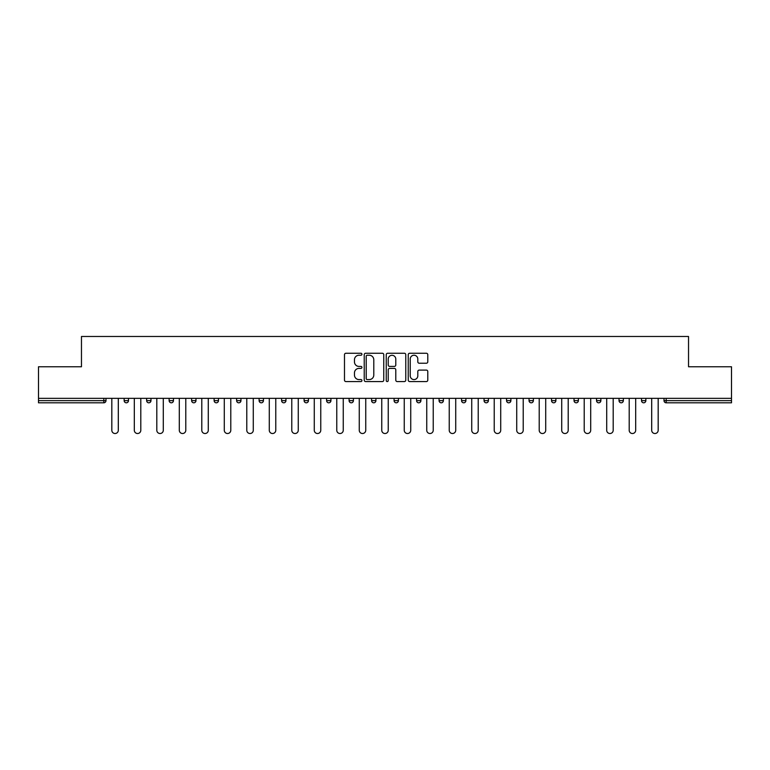 <?xml version="1.0" encoding="UTF-8"?>
<svg xmlns="http://www.w3.org/2000/svg" width="770" height="770" viewBox="0 0 770 770"><rect width="100%" height="100%" fill="white"/><g stroke="black" fill="none" stroke-linecap="round" stroke-linejoin="round"><path stroke-width="1.16" d="M361.929 354.248A0.991 0.991 0 0 0 360.938 353.257L345.903 353.257A1.415 1.415 0 0 0 344.488 354.672L344.488 380.149A1.415 1.415 0 0 0 345.903 381.564L360.938 381.564A0.991 0.991 0 0 0 361.929 380.572A0.991 0.991 0 0 0 360.938 379.581L358.993 379.581A4.533 4.533 0 0 1 354.46 375.048L354.46 372.93A4.533 4.533 0 0 1 358.993 368.397L360.938 368.397A0.991 0.991 0 0 0 361.929 367.406A0.991 0.991 0 0 0 360.938 366.414L358.993 366.414A4.533 4.533 0 0 1 354.46 361.89L354.46 359.763A4.533 4.533 0 0 1 358.993 355.24L360.938 355.24A0.991 0.991 0 0 0 361.929 354.248M426.368 363.228A1.415 1.415 0 0 0 427.783 361.813L427.783 354.672A1.415 1.415 0 0 0 426.368 353.257L409.659 353.257A1.415 1.415 0 0 0 408.244 354.672L408.244 380.149A1.415 1.415 0 0 0 409.659 381.564L426.368 381.564A1.415 1.415 0 0 0 427.783 380.149L427.783 371.515A1.415 1.415 0 0 0 426.368 370.101L419.217 370.101A1.415 1.415 0 0 0 417.802 371.515L417.802 375.798A3.783 3.783 0 0 1 414.019 379.581A3.783 3.783 0 0 1 410.227 375.798L410.227 359.022A3.783 3.783 0 0 1 414.019 355.24A3.783 3.783 0 0 1 417.802 359.022L417.802 361.813A1.415 1.415 0 0 0 419.217 363.228L426.368 363.228M38.5 398.34L38.5 366.761L81.466 366.761L81.466 336.48L688.534 336.48L688.534 366.761L731.5 366.761L731.5 398.34L38.5 398.34L38.5 400.641L103.825 400.641L103.825 398.34M383.758 354.672A1.415 1.415 0 0 0 382.344 353.257L365.644 353.257A1.415 1.415 0 0 0 364.229 354.672L364.229 380.149A1.415 1.415 0 0 0 365.644 381.564L382.344 381.564A1.415 1.415 0 0 0 383.758 380.149L383.758 354.672M387.656 353.257L404.356 353.257A1.415 1.415 0 0 1 405.771 354.672L405.771 380.149A1.415 1.415 0 0 1 404.356 381.564L397.204 381.564A1.415 1.415 0 0 1 395.79 380.149L395.79 369.812A1.415 1.415 0 0 0 394.375 368.397L389.639 368.397A1.415 1.415 0 0 0 388.224 369.812L388.224 380.572A0.991 0.991 0 0 1 387.233 381.564A0.991 0.991 0 0 1 386.242 380.572L386.242 354.672A1.415 1.415 0 0 1 387.656 353.257M103.825 402.806A2.166 2.166 0 0 0 105.981 400.641L103.825 400.641L103.825 402.806A2.166 2.166 0 0 0 105.981 400.641L105.981 398.34L105.981 400.641A2.166 2.166 0 0 1 103.825 402.806L38.5 402.806L38.5 400.641M731.5 398.34L731.5 402.806L666.175 402.806A2.166 2.166 0 0 1 664.019 400.641L664.019 398.34M124.153 398.34L124.153 400.641L124.153 398.34M126.319 402.806A2.166 2.166 0 0 1 124.153 400.641A2.166 2.166 0 0 0 126.319 402.806A2.166 2.166 0 0 0 128.475 400.641L128.475 398.34L128.475 400.641A2.166 2.166 0 0 1 126.319 402.806A2.166 2.166 0 0 1 124.153 400.641L128.475 400.641A2.166 2.166 0 0 1 126.319 402.806M146.647 398.34L146.647 400.641L146.647 398.34M150.968 398.34L150.968 400.641L150.968 398.34M169.14 398.34L169.14 400.641L169.14 398.34M173.462 398.34L173.462 400.641A2.166 2.166 0 0 1 171.306 402.806A2.166 2.166 0 0 1 169.14 400.641A2.166 2.166 0 0 0 171.306 402.806A2.166 2.166 0 0 0 173.462 400.641A2.166 2.166 0 0 1 171.306 402.806A2.166 2.166 0 0 1 169.14 400.641L173.462 400.641M191.634 398.34L191.634 400.641L191.634 398.34M195.965 398.34L195.965 400.641L195.965 398.34M214.127 398.34L214.127 400.641L214.127 398.34M218.459 398.34L218.459 400.641L218.459 398.34M240.952 398.34L240.952 400.641L236.621 400.641A2.166 2.166 0 0 0 238.787 402.806A2.166 2.166 0 0 1 236.621 400.641L236.621 398.34M259.115 398.34L259.115 400.641L259.115 398.34M263.446 398.34L263.446 400.641L263.446 398.34M281.608 398.34L281.608 400.641L281.608 398.34M285.94 398.34L285.94 400.641L285.94 398.34M304.111 398.34L304.111 400.641L304.111 398.34M308.433 398.34L308.433 400.641A2.166 2.166 0 0 1 306.267 402.806A2.166 2.166 0 0 1 304.111 400.641L308.433 400.641A2.166 2.166 0 0 1 306.267 402.806M326.605 398.34L326.605 400.641L326.605 398.34M330.927 398.34L330.927 400.641L330.927 398.34M349.099 398.34L349.099 400.641L349.099 398.34M353.42 398.34L353.42 400.641A2.166 2.166 0 0 1 351.255 402.806A2.166 2.166 0 0 1 349.099 400.641L353.42 400.641A2.166 2.166 0 0 1 351.255 402.806M371.592 398.34L371.592 400.641L371.592 398.34M375.914 398.34L375.914 400.641L375.914 398.34M394.086 398.34L394.086 400.641L394.086 398.34M398.408 398.34L398.408 400.641L398.408 398.34M420.901 398.34L420.901 400.641A2.166 2.166 0 0 1 418.745 402.806A2.166 2.166 0 0 1 416.58 400.641L416.58 398.34M443.395 398.34L443.395 400.641A2.166 2.166 0 0 1 441.239 402.806A2.166 2.166 0 0 1 439.073 400.641L439.073 398.34M465.889 398.34L465.889 400.641A2.166 2.166 0 0 1 463.733 402.806A2.166 2.166 0 0 1 461.567 400.641L461.567 398.34M488.392 398.34L488.392 400.641A2.166 2.166 0 0 1 486.226 402.806A2.166 2.166 0 0 1 484.061 400.641L484.061 398.34M508.72 402.806A2.166 2.166 0 0 0 510.885 400.641L510.885 398.34L510.885 400.641A2.166 2.166 0 0 1 508.72 402.806A2.166 2.166 0 0 1 506.554 400.641L506.554 398.34M533.379 398.34L533.379 400.641A2.166 2.166 0 0 1 531.213 402.806A2.166 2.166 0 0 1 529.048 400.641L529.048 398.34M551.541 398.34L551.541 400.641L551.541 398.34M555.873 398.34L555.873 400.641A2.166 2.166 0 0 1 553.707 402.806A2.166 2.166 0 0 1 551.541 400.641L555.873 400.641A2.166 2.166 0 0 1 553.707 402.806M576.201 402.806A2.166 2.166 0 0 0 578.366 400.641L578.366 398.34L578.366 400.641A2.166 2.166 0 0 1 576.201 402.806A2.166 2.166 0 0 1 574.035 400.641L574.035 398.34M596.538 398.34L596.538 400.641L596.538 398.34M600.86 398.34L600.86 400.641A2.166 2.166 0 0 1 598.694 402.806A2.166 2.166 0 0 1 596.538 400.641L600.86 400.641A2.166 2.166 0 0 1 598.694 402.806A2.166 2.166 0 0 0 600.86 400.641M619.032 400.641A2.166 2.166 0 0 0 621.188 402.806A2.166 2.166 0 0 0 623.354 400.641L623.354 398.34L623.354 400.641L619.032 400.641A2.166 2.166 0 0 0 621.188 402.806A2.166 2.166 0 0 1 619.032 400.641L619.032 398.34M641.525 398.34L641.525 400.641L641.525 398.34M645.847 398.34L645.847 400.641L645.847 398.34M148.812 402.806A2.166 2.166 0 0 1 146.647 400.641A2.166 2.166 0 0 0 148.812 402.806A2.166 2.166 0 0 0 150.968 400.641A2.166 2.166 0 0 1 148.812 402.806A2.166 2.166 0 0 1 146.647 400.641L150.968 400.641A2.166 2.166 0 0 1 148.812 402.806M193.799 402.806A2.166 2.166 0 0 1 191.634 400.641A2.166 2.166 0 0 0 193.799 402.806A2.166 2.166 0 0 0 195.965 400.641A2.166 2.166 0 0 1 193.799 402.806A2.166 2.166 0 0 1 191.634 400.641L195.965 400.641A2.166 2.166 0 0 1 193.799 402.806M216.293 402.806A2.166 2.166 0 0 1 214.127 400.641A2.166 2.166 0 0 0 216.293 402.806A2.166 2.166 0 0 0 218.459 400.641A2.166 2.166 0 0 1 216.293 402.806A2.166 2.166 0 0 1 214.127 400.641L218.459 400.641A2.166 2.166 0 0 1 216.293 402.806M238.787 402.806A2.166 2.166 0 0 0 240.952 400.641A2.166 2.166 0 0 1 238.787 402.806A2.166 2.166 0 0 1 236.621 400.641M261.28 402.806A2.166 2.166 0 0 1 259.115 400.641A2.166 2.166 0 0 0 261.28 402.806A2.166 2.166 0 0 0 263.446 400.641A2.166 2.166 0 0 1 261.28 402.806A2.166 2.166 0 0 1 259.115 400.641L263.446 400.641A2.166 2.166 0 0 1 261.28 402.806M283.774 402.806A2.166 2.166 0 0 1 281.608 400.641L285.94 400.641A2.166 2.166 0 0 1 283.774 402.806A2.166 2.166 0 0 0 285.94 400.641M328.761 402.806A2.166 2.166 0 0 1 326.605 400.641A2.166 2.166 0 0 0 328.761 402.806A2.166 2.166 0 0 0 330.927 400.641A2.166 2.166 0 0 1 328.761 402.806A2.166 2.166 0 0 1 326.605 400.641L330.927 400.641M373.748 402.806A2.166 2.166 0 0 1 371.592 400.641L375.914 400.641A2.166 2.166 0 0 1 373.748 402.806A2.166 2.166 0 0 0 375.914 400.641M396.252 402.806A2.166 2.166 0 0 1 394.086 400.641A2.166 2.166 0 0 0 396.252 402.806A2.166 2.166 0 0 0 398.408 400.641A2.166 2.166 0 0 1 396.252 402.806A2.166 2.166 0 0 1 394.086 400.641L398.408 400.641A2.166 2.166 0 0 1 396.252 402.806M643.682 402.806A2.166 2.166 0 0 1 641.525 400.641L645.847 400.641A2.166 2.166 0 0 1 643.682 402.806A2.166 2.166 0 0 0 645.847 400.641A2.166 2.166 0 0 1 643.682 402.806M367.203 355.24A0.991 0.991 0 0 0 366.212 356.231L366.212 378.59A0.991 0.991 0 0 0 367.203 379.581L369.253 379.581A4.533 4.533 0 0 0 373.787 375.048L373.787 359.763A4.533 4.533 0 0 0 369.253 355.24L367.203 355.24M395.79 359.089A3.783 3.783 0 0 0 392.007 355.307A3.783 3.783 0 0 0 388.224 359.089L388.224 364.999A1.415 1.415 0 0 0 389.639 366.414L394.375 366.414A1.415 1.415 0 0 0 395.79 364.999L395.79 359.089M111.823 430.276L111.823 398.34L111.823 430.276A3.244 3.244 0 0 0 115.067 433.52A3.244 3.244 0 0 0 118.311 430.276L118.311 398.34M134.317 430.276L134.317 398.34L134.317 430.276A3.244 3.244 0 0 0 137.56 433.52A3.244 3.244 0 0 0 140.804 430.276L140.804 398.34M156.81 430.276L156.81 398.34L156.81 430.276A3.244 3.244 0 0 0 160.054 433.52A3.244 3.244 0 0 0 163.298 430.276L163.298 398.34M179.304 430.276L179.304 398.34L179.304 430.276A3.244 3.244 0 0 0 182.548 433.52A3.244 3.244 0 0 0 185.791 430.276L185.791 398.34M201.798 430.276L201.798 398.34L201.798 430.276A3.244 3.244 0 0 0 205.041 433.52A3.244 3.244 0 0 0 208.285 430.276L208.285 398.34M224.291 430.276L224.291 398.34L224.291 430.276A3.244 3.244 0 0 0 227.535 433.52A3.244 3.244 0 0 0 230.788 430.276L230.788 398.34M246.785 430.276L246.785 398.34L246.785 430.276A3.244 3.244 0 0 0 250.038 433.52A3.244 3.244 0 0 0 253.282 430.276L253.282 398.34M269.288 430.276L269.288 398.34L269.288 430.276A3.244 3.244 0 0 0 272.532 433.52A3.244 3.244 0 0 0 275.775 430.276L275.775 398.34M291.782 430.276L291.782 398.34L291.782 430.276A3.244 3.244 0 0 0 295.025 433.52A3.244 3.244 0 0 0 298.269 430.276L298.269 398.34M314.275 430.276L314.275 398.34L314.275 430.276A3.244 3.244 0 0 0 317.519 433.52A3.244 3.244 0 0 0 320.763 430.276L320.763 398.34M336.769 430.276L336.769 398.34L336.769 430.276A3.244 3.244 0 0 0 340.013 433.52A3.244 3.244 0 0 0 343.256 430.276L343.256 398.34M359.263 430.276L359.263 398.34L359.263 430.276A3.244 3.244 0 0 0 362.506 433.52A3.244 3.244 0 0 0 365.75 430.276L365.75 398.34M381.756 430.276L381.756 398.34L381.756 430.276A3.244 3.244 0 0 0 385 433.52A3.244 3.244 0 0 0 388.244 430.276L388.244 398.34M404.25 430.276L404.25 398.34L404.25 430.276A3.244 3.244 0 0 0 407.494 433.52A3.244 3.244 0 0 0 410.737 430.276L410.737 398.34M426.744 430.276L426.744 398.34L426.744 430.276A3.244 3.244 0 0 0 429.987 433.52A3.244 3.244 0 0 0 433.231 430.276L433.231 398.34M449.237 430.276L449.237 398.34L449.237 430.276A3.244 3.244 0 0 0 452.481 433.52A3.244 3.244 0 0 0 455.725 430.276L455.725 398.34M471.731 430.276L471.731 398.34L471.731 430.276A3.244 3.244 0 0 0 474.975 433.52A3.244 3.244 0 0 0 478.218 430.276L478.218 398.34M494.225 430.276L494.225 398.34L494.225 430.276A3.244 3.244 0 0 0 497.468 433.52A3.244 3.244 0 0 0 500.712 430.276L500.712 398.34M516.718 430.276L516.718 398.34L516.718 430.276A3.244 3.244 0 0 0 519.962 433.52A3.244 3.244 0 0 0 523.215 430.276L523.215 398.34M539.212 430.276L539.212 398.34L539.212 430.276A3.244 3.244 0 0 0 542.465 433.52A3.244 3.244 0 0 0 545.709 430.276L545.709 398.34M561.715 430.276L561.715 398.34L561.715 430.276A3.244 3.244 0 0 0 564.959 433.52A3.244 3.244 0 0 0 568.202 430.276L568.202 398.34M584.209 430.276L584.209 398.34L584.209 430.276A3.244 3.244 0 0 0 587.452 433.52A3.244 3.244 0 0 0 590.696 430.276L590.696 398.34M606.702 430.276L606.702 398.34L606.702 430.276A3.244 3.244 0 0 0 609.946 433.52A3.244 3.244 0 0 0 613.19 430.276L613.19 398.34M629.196 430.276L629.196 398.34L629.196 430.276A3.244 3.244 0 0 0 632.44 433.52A3.244 3.244 0 0 0 635.683 430.276L635.683 398.34M651.69 430.276L651.69 398.34L651.69 430.276A3.244 3.244 0 0 0 654.933 433.52A3.244 3.244 0 0 0 658.177 430.276L658.177 398.34M666.175 398.34L666.175 400.641L731.5 400.641M664.019 400.641L666.175 400.641L666.175 402.806M418.745 402.806A2.166 2.166 0 0 0 420.901 400.641L416.58 400.641M441.239 402.806A2.166 2.166 0 0 0 443.395 400.641L439.073 400.641M463.733 402.806A2.166 2.166 0 0 0 465.889 400.641L461.567 400.641M486.226 402.806A2.166 2.166 0 0 0 488.392 400.641L484.061 400.641M510.885 400.641L506.554 400.641M531.213 402.806A2.166 2.166 0 0 0 533.379 400.641L529.048 400.641M578.366 400.641L574.035 400.641M621.188 402.806A2.166 2.166 0 0 0 623.354 400.641"/></g></svg>
